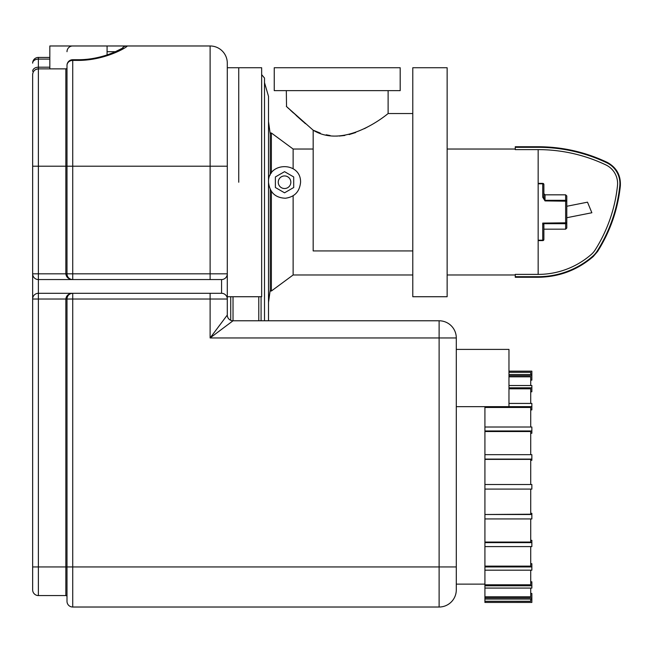 <?xml version="1.0" encoding="UTF-8"?>
<svg xmlns="http://www.w3.org/2000/svg" width="653" height="653" viewBox="0 0 653 653"><rect width="100%" height="100%" fill="white"/><g stroke="black" fill="none" stroke-linecap="round" stroke-linejoin="round"><path stroke-width="0.98" d="M543.884 197.606L542.741 197.23L545.026 200.912L566.788 201.197L566.788 195.973L565.637 194.831L565.637 223.693A1.143 0.89 0 0 0 566.788 222.804L566.788 201.197A1.143 0.89 180 0 0 565.637 200.308L545.026 200.308L543.884 197.606L543.884 184.521A1.143 1.143 0 0 0 542.741 183.379A1.143 1.143 0 0 1 543.884 184.521A1.143 0.718 0 0 0 542.741 183.803L542.741 197.23L543.884 197.606L543.884 193.68L543.884 197.606M542.741 183.379L538.162 183.379L542.741 183.379L542.741 183.803L538.162 183.803M565.637 229.179L543.884 229.179L543.884 239.48L543.884 224.632L543.41 223.693L565.637 223.693L565.637 229.179L566.788 228.028L566.788 222.804L542.741 223.089L543.41 223.693M542.741 240.622A1.143 1.143 0 0 0 543.884 239.48A1.143 0.718 180 0 1 542.741 240.198L542.741 240.622L538.162 240.622L542.741 240.622M591.357 254.376A80.703 80.703 0 0 1 538.162 274.391L538.162 149.619A157.528 157.528 0 0 1 605.853 164.907A20.586 20.586 0 0 1 617.485 185.623A148.99 148.99 0 0 1 595.177 249.903A20.586 20.586 0 0 1 591.357 254.376M606.849 162.817L607.094 162.303C585.276 151.994 562.298 146.803 538.162 146.737L538.162 147.309A159.838 159.838 0 0 1 606.849 162.817A22.896 22.896 0 0 1 619.787 185.868A151.3 151.3 0 0 1 597.128 251.144A22.896 22.896 0 0 1 592.875 256.115A83.013 83.013 0 0 1 538.162 276.701L515.258 276.701L515.258 277.264L538.162 277.264L538.162 276.701M538.162 147.309L515.258 147.309L515.258 149.619L538.162 149.619A157.528 157.528 0 0 1 605.853 164.907M538.162 274.391L515.258 274.391L515.258 276.701M538.162 146.737L515.258 146.737L515.258 147.309M412.786 274.978L293.132 274.978L293.132 195.769M293.132 168.694L293.132 149.031L271.379 133L270.236 133L270.236 175.012M293.132 274.978L271.379 291.009L271.379 191.37M271.379 173.094L271.379 133M271.379 291.009L270.236 291.009L270.236 189.452M566.788 217.727L591.863 212.756L587.504 202.177L566.788 206.275M484.918 599.07L484.918 602.441L531.86 602.417L531.86 599.07L484.918 599.07L484.918 596.777L530.718 596.777L530.718 588.075L531.86 588.075L531.86 581.815L530.718 581.815M531.86 588.075L484.918 588.075L484.918 584.794L530.718 584.794L530.718 570.175L531.86 570.175L531.86 563.694L530.718 563.694M530.718 380.136L531.86 380.136L531.86 371.157L508.965 371.157M531.86 371.173L508.965 371.173M530.718 374.52L530.718 372.324L508.965 372.324M531.86 375.712L508.965 375.712M508.965 374.52L531.86 374.52M530.718 385.523L530.718 376.814L508.965 376.814M530.718 391.776L531.86 391.776L531.86 385.523L508.965 385.523M531.86 387.809L508.965 387.809M530.718 403.423L530.718 388.804L508.965 388.804M530.718 409.896L531.86 409.896L531.86 403.423L508.965 403.423M531.86 406.664L484.918 406.664L484.918 407.472L530.718 407.472L530.718 427.005M530.718 433.257L531.86 433.257L531.86 427.005L484.918 427.005L484.918 431.543L530.718 431.543L530.718 454.659M531.86 430.972L484.918 430.972M530.718 460.267L531.86 460.267L531.86 454.659L484.918 454.659L484.918 459.377L530.718 459.377L530.718 484.51M531.86 459.083L484.918 459.083M531.86 489.089L531.86 484.51L484.918 484.51L484.918 489.089L531.86 489.089M530.718 513.323L531.86 513.323L531.86 518.931L484.918 518.931L484.918 514.507L531.86 514.507M530.718 489.089L530.718 514.213L484.918 514.507M530.718 540.333L531.86 540.333L531.86 546.594L484.918 546.594L484.918 542.627L531.86 542.627M530.718 518.931L530.718 542.055L484.918 542.055L484.918 542.627M530.718 546.594L530.718 566.127L484.918 566.127L484.918 570.175L531.86 570.175M484.918 566.935L531.86 566.935M484.918 585.782L531.86 585.782M530.718 593.463L531.86 593.463L531.86 599.07M484.918 597.887L531.86 597.887M484.918 601.274L530.718 601.274L530.718 599.07M484.918 596.777L484.918 588.075M484.918 584.794L484.918 570.175M484.918 566.127L484.918 546.594M484.918 542.055L484.918 518.931M484.918 514.213L484.918 489.089M484.918 484.51L484.918 459.377M484.918 454.659L484.918 431.543M484.918 427.005L484.918 407.472M38.372 595.569A5.722 5.722 0 0 1 32.65 589.847A5.722 5.722 0 0 0 38.372 595.569L38.372 299.017L66.998 299.017L66.998 601.299A5.722 5.722 0 0 0 72.728 607.021L72.728 293.295A5.722 5.722 0 0 0 66.998 299.017L210.119 299.017L210.119 337.952L227.293 315.048L227.293 273.827A5.722 5.722 0 0 1 221.571 279.557L210.119 279.557L221.571 279.557L221.571 293.295L72.728 293.295C68.557 293.638 66.271 295.548 65.855 299.017L65.855 595.569A1.143 1.143 0 0 1 66.998 596.72A1.143 1.143 0 0 0 65.855 595.569L38.372 595.569A5.722 5.722 0 0 1 32.65 589.847L32.65 299.017L38.372 299.017L38.372 293.295A5.722 5.722 0 0 0 32.65 299.017L32.65 273.827A5.722 5.722 0 0 0 38.372 279.557L210.119 279.557L210.119 273.827L66.998 273.827A5.722 5.722 0 0 0 72.728 279.557L38.372 279.557L38.372 273.827L32.65 273.827L32.65 74.605C32.96 71.161 34.87 69.251 38.372 68.875L49.824 68.875L49.824 45.979L210.119 45.979L210.119 273.827L227.293 273.827A5.722 5.722 0 0 1 221.571 279.557M230.729 320.296L230.729 296.731L230.729 320.296M238.745 182.236L238.745 67.732L238.745 182.236M258.784 296.731L258.784 320.778M233.023 296.731L233.023 320.778A5.722 5.722 0 0 1 227.293 315.048A5.722 5.722 0 0 0 233.023 320.778L210.119 337.952L439.118 337.952L439.118 607.021L72.728 607.021A5.722 5.722 0 0 1 66.998 601.299M261.649 74.654L264.506 78.042L264.506 320.778M264.506 82.621L268.514 96.358L268.514 320.778M210.119 293.295L210.119 299.017L227.293 299.017L227.293 166.205L65.855 166.205L65.855 273.827C66.271 277.305 68.557 279.206 72.728 279.557L72.728 59.717A5.722 5.722 0 0 0 66.998 65.447L66.998 273.827L38.372 273.827L38.372 68.875A5.722 5.722 0 0 0 34.429 70.459M66.998 68.851L38.372 68.875L38.372 57.431A5.722 5.722 0 0 0 32.65 63.153A5.722 4.049 -0 0 1 38.372 59.105L49.824 59.105M65.855 68.875A1.143 1.143 0 0 0 66.998 67.732A1.143 1.143 0 0 1 65.855 68.875L65.855 166.205L32.65 166.205L32.65 74.605A5.722 5.722 0 0 1 32.715 73.74M66.998 68.875L49.824 68.875M72.728 45.979A5.722 5.722 0 0 0 66.998 51.701M227.293 299.017A5.722 5.722 0 0 0 221.571 293.295A5.722 5.722 0 0 1 227.293 299.017A5.722 5.722 0 0 0 221.571 293.295M38.372 293.295L72.728 293.295L38.372 293.295L38.372 279.557M123.115 47.873L113.997 52.371L107.508 54.795C97.542 58.093 87.853 59.733 78.45 59.717L78.45 60.411C107.027 60.345 130.559 45.212 126.772 45.979A5.722 5.681 -90 0 0 122.029 48.551M49.824 57.431L38.372 57.431M227.293 166.205L227.293 63.153L227.293 67.732L261.649 67.732L261.649 296.731L227.293 296.731M227.293 63.153A17.174 17.174 0 0 0 210.119 45.979A17.174 17.174 0 0 1 227.293 63.153A17.174 17.174 0 0 0 210.119 45.979M439.118 607.021A17.174 17.174 0 0 0 456.292 589.847A17.174 17.174 0 0 1 439.118 607.021A17.174 17.174 0 0 0 456.292 589.847L456.292 337.952A17.174 17.174 0 0 0 439.118 320.778L233.023 320.778A5.722 5.722 0 0 1 227.293 315.048M456.292 406.648L508.965 406.648L508.965 349.396L456.292 349.396M456.292 584.125L484.918 584.125M275.386 187.517L284.545 192.806L293.703 187.517L293.703 176.947L284.545 171.657L275.386 176.947L275.386 187.517M278.251 182.236A6.301 6.301 0 0 0 287.695 187.689A6.301 6.301 0 0 0 287.695 176.775A6.301 6.301 0 0 0 278.251 182.236M285.443 198.234C275.37 197.859 269.722 192.521 268.514 182.236C267.526 161.781 300.976 161.152 300.576 182.236C299.662 191.631 294.617 196.961 285.443 198.234M305.441 123.695L286.349 106.398L313.171 130.2L313.171 250.932L412.786 250.932M286.324 90.636L286.528 106.561M287.296 107.28L288.683 108.586M290.479 110.251L293.401 112.945M296.078 115.385L302.959 121.531M388.111 90.636L388.111 113.532L412.786 113.532M313.252 130.233L320.256 133.073M326.182 134.787L330.173 135.555M335.903 136.069L337.348 136.085M339.291 136.044L344.841 135.465M349.11 134.575L355.665 132.535M364.407 128.674L369.092 126.151M313.171 130.2C345.682 150.174 388.902 112.879 388.111 113.532C389.172 112.642 345.796 150.231 313.171 130.2M400.191 90.636L274.244 90.636L274.244 67.732L400.191 67.732L400.191 90.636M412.786 182.236L412.786 296.731L447.134 296.731L447.134 67.732L412.786 67.732L412.786 182.236M543.884 193.68L545.026 194.831L545.026 200.912M542.741 223.089L542.741 240.198L538.162 240.198M592.875 256.115L593.25 256.539C577.399 270.122 559.033 277.027 538.162 277.264M597.128 251.144L597.609 251.446L593.25 256.539M619.787 185.868L620.35 185.925C617.82 209.515 610.237 231.358 597.609 251.446M261.078 296.731L261.078 320.778M456.292 566.943L32.65 566.943M107.076 51.701L115.573 51.701M32.65 71.25A5.722 4.049 0 0 1 38.372 67.202L49.824 67.202M66.998 65.447A5.722 5.036 -0 0 1 72.728 60.411L78.45 60.411M439.118 320.778L439.118 337.952L456.292 337.952M545.026 194.831L565.637 194.831M607.094 162.303C616.489 167.38 620.913 175.257 620.35 185.925M515.258 149.031L447.134 149.031M313.171 149.031L293.132 149.031M515.258 274.978L447.134 274.978M531.86 602.441L484.918 602.441M270.236 134.143L268.514 121.548M270.236 289.859L268.514 302.453M78.45 59.717L72.728 59.717M107.076 54.942L107.076 45.979"/></g></svg>
